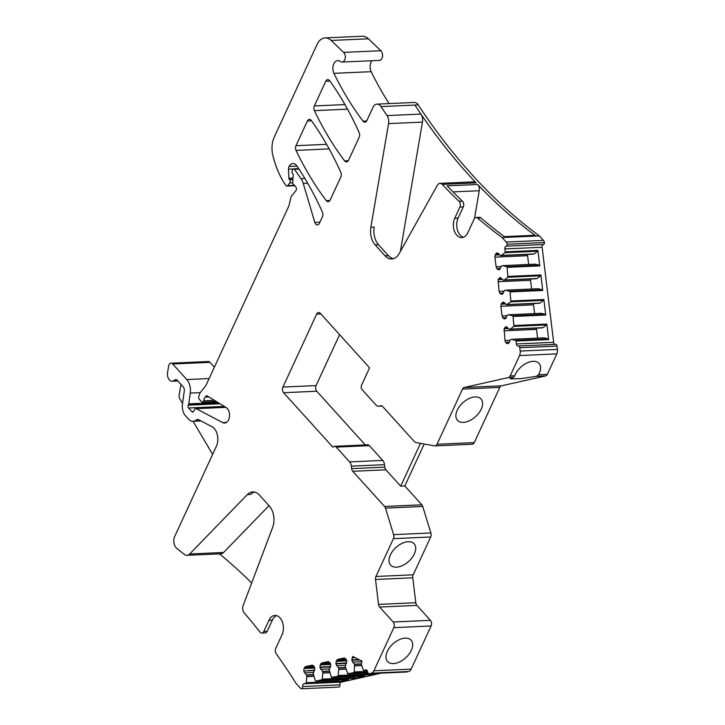 <?xml version="1.0" encoding="UTF-8"?>
<svg xmlns="http://www.w3.org/2000/svg" width="725" height="725" viewBox="0 0 725 725"><rect width="100%" height="100%" fill="white"/><g stroke="black" fill="none" stroke-linecap="round" stroke-linejoin="round"><path stroke-width="1.09" d="M180.978 384.404L179.166 395.007A4.042 2.637 -92.6 0 0 179.791 398.804L182.537 403.453M212.624 454.403L193.086 421.307M177.888 380.987L172.224 381.241A6.869 4.486 -92.6 0 1 167.566 372.414L168.644 366.08A4.042 2.637 -92.6 0 1 171.028 363.198A4.042 2.637 -92.6 0 1 172.704 363.995L186.769 379.556A12.923 8.446 -92.6 0 1 190.258 393.086L188.754 403.861A2.021 1.323 -92.6 0 1 188.545 404.568L188.264 405.184A2.021 1.323 -92.6 0 0 188.6 408.012L191.871 411.628A2.021 1.323 -92.6 0 0 192.714 412.027A2.021 1.323 -92.6 0 0 193.666 411.311L194.744 409.272A2.021 1.323 -92.6 0 1 195.696 408.556A2.021 1.323 -92.6 0 1 196.167 408.664L222.711 422.593A8.075 5.283 -92.6 0 0 224.614 423.038A8.075 5.283 -92.6 0 0 229.49 416.413A8.075 5.283 -92.6 0 0 226.064 407.495L207.268 395.959A2.021 1.323 -92.6 0 0 206.725 395.814A2.021 1.323 -92.6 0 0 205.982 396.212L205.257 397.064A8.075 5.283 -92.6 0 0 203.553 400.825A2.021 1.323 -92.6 0 1 202.375 402.176A2.021 1.323 -92.6 0 1 201.541 401.777L199.257 399.257A2.021 1.323 -92.6 0 1 198.759 396.892L199.094 395.497A8.075 5.283 -92.6 0 1 200.635 392.143L205.32 386.307A8.075 5.283 -92.6 0 0 206.244 384.794L288.749 206.244A4.042 2.637 -92.6 0 0 289.058 205.329L290.87 197.617A4.042 2.637 -92.6 0 1 291.64 195.94L295.882 190.666A2.42 1.586 -92.6 0 0 295.746 186.823L293.127 183.933A1.613 1.06 -92.6 0 1 292.673 182.392L293.199 175.532A2.021 1.323 -92.6 0 0 292.637 173.601L292.411 173.357A1.613 1.06 -92.6 0 1 292.139 171.1L292.891 169.478A1.613 1.06 -92.6 0 1 293.688 168.834A1.613 1.06 -92.6 0 1 294.468 169.288L301.02 178.676A14.092 9.217 -92.6 0 1 303.222 183.371L314.831 222.43A4.042 2.637 -92.6 0 0 317.414 224.913A4.042 2.637 -92.6 0 0 319.417 223.291L322.435 216.766A4.042 2.637 -92.6 0 0 322.417 212.162A282.723 184.802 -92.6 0 0 296.878 165.934A8.075 5.283 -92.6 0 0 292.918 163.56A8.075 5.283 -92.6 0 0 289.085 166.478A4.042 2.637 -92.6 0 0 288.505 169.215L288.867 178.178A1.613 1.06 -92.6 0 0 289.329 179.428L289.647 179.782A2.021 1.323 -92.6 0 1 289.755 182.99L287.635 185.627A2.021 1.323 -92.6 0 1 286.864 186.062A2.021 1.323 -92.6 0 1 285.931 185.537A37.963 24.813 -92.6 0 1 284.372 183.271A76.741 50.161 -92.6 0 1 272.845 155.449A20.191 13.204 -92.6 0 1 274.304 136.98L317.079 44.406A16.158 10.558 -92.6 0 1 325.081 37.908A16.158 10.558 -92.6 0 1 331.162 40.464L343.632 52.39A5.247 3.435 -92.6 0 1 345.236 58.208A5.247 3.435 -92.6 0 1 342.118 62.051A5.247 3.435 -92.6 0 1 340.741 61.688L339.907 61.181A8.075 5.283 -92.6 0 0 337.787 60.619A8.075 5.283 -92.6 0 0 333.337 65.032A8.075 5.283 -92.6 0 0 333.908 73.261A8.075 5.283 -92.6 0 0 333.944 73.334A282.723 184.802 -92.6 0 0 363.026 121.148A4.042 2.637 -92.6 0 0 364.883 122.172A4.042 2.637 -92.6 0 0 366.886 120.549L372.976 107.373A8.075 5.283 -92.6 0 1 376.864 104.137A8.075 5.283 -92.6 0 1 376.973 104.128A8.075 5.283 -92.6 0 1 380.997 106.584L414.89 105.071L420.917 114.07A644.326 421.153 -92.6 0 0 476.126 182.89A5.655 3.698 -92.6 0 0 473.851 181.848L439.957 183.362A5.655 3.698 -92.6 0 0 438.571 183.851A5.655 3.698 -92.6 0 0 437.356 185.247L399.176 253.596A16.158 10.558 -92.6 0 1 391.745 258.988A16.158 10.558 -92.6 0 1 385.038 255.789L375.133 244.833L378.486 244.678L388.401 255.644A16.158 10.558 -92.6 0 0 393.412 258.707M172.224 381.241A6.869 4.486 -92.6 0 0 174.417 380.226A4.042 2.637 -92.6 0 1 175.713 379.628A4.042 2.637 -92.6 0 1 177.389 380.426L183.18 386.842A4.042 2.637 -92.6 0 1 184.268 391.074L182.464 404.006A11.31 7.395 -92.6 0 0 185.518 415.842L188.437 419.068A11.31 7.395 -92.6 0 0 193.122 421.307A11.31 7.395 -92.6 0 0 196.421 419.929A4.042 2.637 -92.6 0 1 197.59 419.44A4.042 2.637 -92.6 0 1 198.541 419.657L211.963 426.699A12.697 8.301 -92.6 0 1 216.385 446.256L174.725 536.428A8.075 5.283 -92.6 0 0 174 543.161A8.075 5.283 -92.6 0 0 176.837 548.426L184.286 554.344A8.075 5.283 -92.6 0 0 186.987 555.314A8.075 5.283 -92.6 0 0 188.663 554.815A8.075 5.283 -92.6 0 0 189.696 553.991L247.343 494.586L250.705 494.432A16.158 10.558 -92.6 0 1 254.457 492.067M214.373 367.222L209.96 362.337A4.042 2.637 -92.6 0 0 208.283 361.539L171.028 363.198M342.118 62.051L379.374 60.392A5.247 3.435 -92.6 0 0 382.483 56.55A5.247 3.435 -92.6 0 0 380.888 50.732L368.418 38.797A16.158 10.558 -92.6 0 0 362.337 36.25L325.081 37.908M371.934 60.728A8.075 5.283 -92.6 0 0 371.2 71.675A282.723 184.802 -92.6 0 0 389.144 103.584M555.06 344.366A2.42 1.586 -92.6 0 1 553.637 342.309L542.128 247.252A2.42 1.586 -92.6 0 1 543.397 244.506A2.021 1.323 -92.6 0 0 544.475 242.567A4.042 2.637 -92.6 0 0 543.451 240.392L539.391 235.906A644.326 421.153 -92.6 0 1 418.243 104.926A8.075 5.283 -92.6 0 0 414.229 102.461L376.973 104.128M471.893 444.217A4.042 2.637 -92.6 0 0 472.274 444.235A4.042 2.637 -92.6 0 0 474.277 442.612L499.788 387.404A4.042 2.637 -92.6 0 1 501.483 385.827L545.671 375.903A4.042 2.637 -92.6 0 0 547.366 374.327L556.8 353.891A6.063 3.96 -92.6 0 0 557.434 349.396L557.027 346.061A2.021 1.323 -92.6 0 0 555.64 344.339A2.021 1.323 -92.6 0 0 555.486 344.357L518.538 346.006M424.216 444.017L404.822 485.986L421.832 504.808L384.576 506.476A4.042 2.637 -92.6 0 1 385.464 508.116L393.621 534.633A4.042 2.637 -92.6 0 1 393.421 538.648L375.94 576.475A4.042 2.637 -92.6 0 0 375.523 579.465L378.541 604.405A4.042 2.637 -92.6 0 0 379.646 607.052L393.14 621.996A4.042 2.637 -92.6 0 1 393.829 627.642L373.882 670.806A6.063 3.96 -92.6 0 1 371.345 673.172L369.17 673.661A2.021 1.323 -92.6 0 1 369.016 673.679A2.021 1.323 -92.6 0 1 367.629 671.957A2.42 1.586 -92.6 0 0 365.962 669.891A2.42 1.586 -92.6 0 0 365.781 669.909L363.868 670.344L366.805 670.208L363.814 670.344A0.807 0.526 -92.6 0 0 363.868 670.344M406.118 672.012A2.021 1.323 -92.6 0 0 406.272 672.021A2.021 1.323 -92.6 0 0 406.426 672.002L408.592 671.513A6.063 3.96 -92.6 0 0 411.138 669.139L431.085 625.983A4.042 2.637 -92.6 0 0 430.396 620.328L416.902 605.393A4.042 2.637 -92.6 0 1 415.797 602.738L412.779 577.807A4.042 2.637 -92.6 0 1 413.196 574.807L430.677 536.98A4.042 2.637 -92.6 0 0 430.877 532.975L422.72 506.449A4.042 2.637 -92.6 0 0 421.832 504.808M247.343 494.586A16.158 10.558 -92.6 0 1 252.771 491.94A16.158 10.558 -92.6 0 1 259.478 495.13L269.383 506.095A16.158 10.558 -92.6 0 1 272.609 527.51L243.165 605.52A5.655 3.698 -92.6 0 0 242.703 607.749A5.655 3.698 -92.6 0 0 244.225 612.933A644.326 421.153 -92.6 0 1 259.994 632.1A4.042 2.637 -92.6 0 0 261.825 633.079A4.042 2.637 -92.6 0 0 263.093 632.49A4.042 2.637 -92.6 0 0 263.818 631.448L268.975 620.292A12.117 7.921 -92.6 0 1 274.974 615.425A12.117 7.921 -92.6 0 1 282.397 621.941A12.117 7.921 -92.6 0 1 282.052 634.765L275.754 648.395A4.042 2.637 -92.6 0 0 275.509 649.065A4.042 2.637 -92.6 0 0 276.189 653.732A644.326 421.153 -92.6 0 1 296.108 683.457L300.159 687.952A4.042 2.637 -92.6 0 0 301.817 688.75L339.073 687.092A2.021 1.323 -92.6 0 0 339.916 684.88A2.42 1.586 -92.6 0 1 341.185 682.134L381.25 673.135M297.005 166.125L289.085 166.478M186.987 555.314L220.88 553.8A8.075 5.283 -92.6 0 0 223.59 552.477L189.696 553.991M269.002 505.678L223.59 552.477M251.666 583A644.326 421.153 -92.6 0 0 219.458 553.864M261.825 633.079L265.178 632.925A4.042 2.637 -92.6 0 0 267.181 631.303L272.337 620.147A12.117 7.921 -92.6 0 1 276.669 615.625M301.817 688.75A2.021 1.323 -92.6 0 0 302.66 686.539A2.42 1.586 -92.6 0 1 303.929 683.793L305.841 683.367A0.807 0.526 -92.6 0 0 306.267 682.705L338.938 681.246L339.037 680.077M313.807 676.207L306.784 676.525L306.267 682.705M306.784 676.525L306.512 674.893L304.69 672.873L313.698 672.474M314.587 670.543L303.911 671.015A2.828 1.849 -92.6 0 0 304.69 672.873M303.911 671.015L314.722 670.154M314.768 668.069L304.165 668.541A2.828 1.849 -92.6 0 0 303.866 670.634M304.165 668.541L304.563 667.671L314.541 667.227M313.898 666.202L305.751 666.565A2.828 1.849 -92.6 0 0 304.563 667.671M305.751 666.565L312.457 665.133M305.841 683.367L338.512 681.908L348.598 679.642L315.919 681.101L315.357 680.657L315.919 681.101L321.818 679.778L322.244 679.117L322.77 672.936L322.489 671.305L319.897 667.426L320.55 664.082L321.737 662.976L328.443 661.544M321.818 679.778L354.498 678.319L364.575 676.053L331.343 677.077L331.905 677.513L337.805 676.189L338.231 675.528L338.747 669.347L338.475 667.716L335.883 663.846L336.527 660.493L337.714 659.388L344.42 657.956M363.814 670.344A0.807 0.526 -92.6 0 1 363.307 669.9L361.358 664.272L361.938 661.073L352.767 656.469L351.815 659.877L352.64 662.115L354.57 664.39L354.217 671.939L353.782 672.601L347.891 673.924L345.209 666.493L346.749 661.01L345.979 659.152L344.212 657.947M387.322 651.394A15.868 9.416 137.9 0 0 387.549 661.499A15.868 9.416 137.9 0 0 399.575 661.925A15.868 9.416 137.9 0 0 411.329 650.316A15.868 9.416 137.9 0 0 411.102 640.211A15.868 9.416 137.9 0 0 399.076 639.776A15.868 9.416 137.9 0 0 387.322 651.394M390.349 554.96A15.868 9.416 137.9 0 0 390.576 565.065A15.868 9.416 137.9 0 0 402.602 565.5A15.868 9.416 137.9 0 0 414.356 553.891A15.868 9.416 137.9 0 0 414.129 543.777A15.868 9.416 137.9 0 0 402.103 543.351A15.868 9.416 137.9 0 0 390.349 554.96M384.803 467.154L351.67 468.631L351.371 466.157L384.504 464.68L384.803 467.154A4.042 2.637 -92.6 0 0 385.908 469.809L400.698 486.176L420.491 443.347M351.67 468.631A4.042 2.637 -92.6 0 0 352.776 471.286L384.576 506.476M351.371 466.157A6.462 4.223 -92.6 0 0 349.613 461.907L336.228 447.108A4.042 2.637 -92.6 0 0 334.56 446.31A4.042 2.637 -92.6 0 0 332.938 447.28L283.62 392.714L316.752 391.237L365.291 444.942M384.504 464.68A6.462 4.223 -92.6 0 0 382.737 460.429L349.613 461.907M336.228 447.108L369.36 445.63L382.737 460.429M369.36 445.63A4.042 2.637 -92.6 0 0 367.684 444.833L334.56 446.31M382.12 406.063L378.613 406.218A6.462 4.223 -92.6 0 1 375.931 404.94L362.119 389.66A3.235 2.112 -92.6 0 1 361.576 385.138L369.578 367.82L320.314 313.318A4.042 2.637 -92.6 0 0 318.638 312.52A4.042 2.637 -92.6 0 0 316.635 314.142L282.94 387.068A4.042 2.637 -92.6 0 0 283.62 392.714M339.599 334.66L316.073 385.582A4.042 2.637 -92.6 0 0 316.752 391.237M378.613 406.218A6.462 4.223 -92.6 0 0 379.103 406.154L381.323 405.764M472.274 444.235L435.027 445.902A4.042 2.637 -92.6 0 1 434.638 445.875L415.778 442.513A4.042 2.637 -92.6 0 1 414.492 441.733L382.691 406.553A4.042 2.637 -92.6 0 0 381.015 405.755A4.042 2.637 -92.6 0 0 380.707 405.792M435.027 445.902A4.042 2.637 -92.6 0 0 437.021 444.28L462.532 389.071A4.042 2.637 -92.6 0 1 464.227 387.485L508.415 377.571A4.042 2.637 -92.6 0 0 510.11 375.985L519.553 355.549A6.063 3.96 -92.6 0 0 520.178 351.063L519.771 347.728A2.021 1.323 -92.6 0 0 518.384 345.997A2.021 1.323 -92.6 0 0 518.23 346.024A2.42 1.586 -92.6 0 1 518.049 346.042A2.42 1.586 -92.6 0 1 516.381 343.976L516.028 341.04A0.807 0.526 -92.6 0 0 515.575 340.36L548.254 338.901L544.212 337.859L511.569 339.318M457.248 410.178A15.868 9.416 137.9 0 0 457.475 420.282A15.868 9.416 137.9 0 0 469.501 420.718A15.868 9.416 137.9 0 0 481.255 409.108A15.868 9.416 137.9 0 0 481.028 398.995A15.868 9.416 137.9 0 0 469.002 398.569A15.868 9.416 137.9 0 0 457.248 410.178M547.366 374.327L538.621 374.716L536.509 376.311L520.632 378.677L510.237 378.876L513.445 377.344L508.415 377.571M538.621 374.716A15.868 9.416 137.9 0 0 539.237 373.484A15.868 9.416 137.9 0 0 539.019 363.379A15.868 9.416 137.9 0 0 526.993 362.944A15.868 9.416 137.9 0 0 515.239 374.562A15.868 9.416 137.9 0 0 514.732 375.777L513.445 377.344M544.212 337.859L511.542 339.318L515.575 340.36M511.542 339.318L510.445 339.681L509.195 342.39A2.828 1.849 -92.6 0 1 508.007 343.496L507.763 343.55A2.828 1.849 -92.6 0 1 507.554 343.577A2.828 1.849 -92.6 0 1 506.376 343.016L505.796 342.372L509.276 342.218M533.074 254.194L500.431 255.653L498.438 253.56A2.828 1.849 -92.6 0 0 497.268 252.998A2.828 1.849 -92.6 0 0 497.051 253.025L496.806 253.079A2.828 1.849 -92.6 0 0 495.619 254.185L495.22 255.055A2.828 1.849 -92.6 0 0 494.921 257.157L496.099 266.818L497.45 269.328L499.09 269.8L501.519 265.993L502.579 265.631L506.657 266.664L507.101 267.344L507.935 277.249L504.328 280.013L503.232 280.131L500.032 277.593L498.193 279.623L499.072 291.387L499.842 293.244L502.062 294.368L504.5 290.553L505.561 290.199L509.63 291.233L510.083 291.912L510.907 301.817L506.412 304.772L504.392 302.688L502.76 302.207L501.165 304.183L500.875 306.285L502.044 315.946L503.404 318.456L505.035 318.928L507.473 315.121L508.533 314.759L512.602 315.792L513.055 316.472L513.889 326.377L510.273 329.141L509.186 329.259L505.978 326.721L504.147 328.751L505.017 340.514A2.828 1.849 -92.6 0 0 505.796 342.372M536.554 328.126A2.828 1.849 -92.6 0 0 536.527 329.386L537.588 338.158M533.582 303.567A2.828 1.849 -92.6 0 0 533.546 304.826L534.606 313.59M530.609 278.998A2.828 1.849 -92.6 0 0 530.573 280.258L531.633 289.03M527.637 254.439A2.828 1.849 -92.6 0 0 527.601 255.698L528.661 264.462M533.102 254.194L500.431 255.653M500.458 255.644L533.129 254.185M534.026 253.986L537.633 251.231A0.807 0.526 -92.6 0 0 537.905 250.388L539.781 265.885A0.807 0.526 -92.6 0 0 539.327 265.205L535.258 264.172L502.615 265.631M501.347 255.445L504.963 252.69A0.807 0.526 -92.6 0 0 505.225 251.847L537.905 250.388M543.397 244.506L506.141 246.165A2.42 1.586 -92.6 0 0 504.872 248.911L505.225 251.847M544.475 242.567L507.219 244.225A4.042 2.637 -92.6 0 0 506.195 242.05L502.135 237.564L536.029 236.051A8.075 5.283 -92.6 0 0 533.645 235.317L504.419 236.622M506.141 246.165A2.021 1.323 -92.6 0 0 507.219 244.225M539.391 235.906L536.029 236.051A644.326 421.153 -92.6 0 1 477.657 184.494L447.126 185.854A644.326 421.153 -92.6 0 0 462.414 201.151L459.052 201.296A4.042 2.637 -92.6 0 1 460.293 205.719A4.042 2.637 -92.6 0 1 459.895 207.105L463.257 206.96A4.042 2.637 -92.6 0 0 463.32 202.547A4.042 2.637 -92.6 0 0 462.414 201.151M505.497 237.419A644.326 421.153 -92.6 0 1 480.874 217.863L477.521 218.017A644.326 421.153 -92.6 0 0 502.135 237.564M477.521 218.017A4.042 2.637 -92.6 0 0 476.117 217.482A4.042 2.637 -92.6 0 0 474.449 218.524A4.042 2.637 -92.6 0 0 474.114 219.104L467.815 232.734A12.117 7.921 -92.6 0 1 461.816 237.601A12.117 7.921 -92.6 0 1 454.394 231.094A12.117 7.921 -92.6 0 1 454.738 218.261L459.895 207.105M480.874 217.863A4.042 2.637 -92.6 0 0 480.149 217.437A4.042 2.637 -92.6 0 0 479.479 217.337L476.117 217.482M463.257 206.96L458.1 218.116A12.117 7.921 -92.6 0 0 463.483 237.256M476.126 182.89L442.232 184.395A644.326 421.153 -92.6 0 0 459.052 201.296M442.232 184.395A5.655 3.698 -92.6 0 0 439.957 183.362M375.133 244.833A16.158 10.558 -92.6 0 1 370.874 227.242L374.236 227.097A16.158 10.558 -92.6 0 0 378.486 244.678M370.874 227.242L388.555 123.622L422.458 122.108L400.381 251.448M388.555 123.622A8.075 5.283 -92.6 0 0 388.727 121.836A8.075 5.283 -92.6 0 0 387.023 115.583L380.997 106.584M422.458 122.108A8.075 5.283 -92.6 0 0 420.917 114.07L387.023 115.583M307.391 120.975L295.972 145.689A4.042 2.637 -92.6 0 0 296.036 150.392A282.723 184.802 -92.6 0 0 326.286 200.644A4.042 2.637 -92.6 0 0 328.153 201.668A4.042 2.637 -92.6 0 0 330.156 200.046L340.822 176.963A4.042 2.637 -92.6 0 0 340.804 172.369A282.723 184.802 -92.6 0 0 311.315 120.459A4.042 2.637 -92.6 0 0 309.394 119.353A4.042 2.637 -92.6 0 0 307.391 120.975L311.551 120.794M329.685 80.711A4.042 2.637 -92.6 0 0 327.763 79.605A4.042 2.637 -92.6 0 0 325.761 81.227L314.342 105.941A4.042 2.637 -92.6 0 0 314.405 110.644A282.723 184.802 -92.6 0 0 344.656 160.896A4.042 2.637 -92.6 0 0 346.523 161.92A4.042 2.637 -92.6 0 0 348.517 160.297L359.183 137.215A4.042 2.637 -92.6 0 0 359.174 132.621A282.723 184.802 -92.6 0 0 329.685 80.711M404.822 485.986L400.698 486.176M338.512 681.908A0.807 0.526 -92.6 0 0 338.938 681.246M370.946 673.597L370.901 674.069A0.807 0.526 -92.6 0 1 370.475 674.73L376.674 673.344M355.023 676.488L354.924 677.658A0.807 0.526 -92.6 0 1 354.498 678.319M510.273 329.141L542.943 327.682L546.559 324.918A0.807 0.526 -92.6 0 0 546.822 324.084L548.698 339.581A0.807 0.526 -92.6 0 0 548.254 338.901M542.943 327.682L509.358 329.34M507.301 304.572L539.971 303.113L543.587 300.358A0.807 0.526 -92.6 0 0 543.85 299.516L545.726 315.013A0.807 0.526 -92.6 0 0 545.272 314.333L541.203 313.3L508.597 314.759M539.971 303.113L506.376 304.781M504.328 280.013L536.998 278.554L540.605 275.79A0.807 0.526 -92.6 0 0 540.877 274.956L542.753 290.453A0.807 0.526 -92.6 0 0 542.3 289.773L538.258 288.731L505.615 290.19L538.258 288.731M536.998 278.554L503.232 280.131M536.047 278.753L503.431 280.212M474.503 218.442L479.234 190.738A5.655 3.698 -92.6 0 0 477.657 184.494M315.357 680.657L313.245 673.67L314.786 668.187L314.016 666.329L312.248 665.124M331.343 677.077L329.232 670.081L330.763 664.598L329.993 662.741L328.226 661.535M347.828 673.933L367.992 673.036L347.329 673.489M542.055 327.881L509.186 329.259M541.24 313.3L508.56 314.759L541.285 313.3M539.083 303.313L506.213 304.699M505.561 290.199L538.312 288.74M502.579 265.631L535.258 264.172M198.849 419.82L196.421 419.929M177.045 380.108L174.417 380.226M209.96 362.337L172.704 363.995M294.386 185.328L287.635 185.627M292.683 182.854L289.755 182.99M292.882 179.637L289.647 179.782M292.918 179.274L289.329 179.428M293.009 177.988L288.867 178.178M293.253 168.998L288.505 169.215M319.915 222.203L314.831 222.43M307.654 183.171L303.222 183.371M304.899 178.495L301.02 178.676M298.981 169.088L294.468 169.288M214.41 400.345L203.553 400.825M208.809 396.91L205.257 397.064M207.567 396.14L205.982 396.212M226.472 422.43L222.711 422.593M225.81 407.341L196.167 408.664M193.512 411.555L191.871 411.628M224.297 406.417L188.6 408.012M219.983 403.771L188.264 405.184M219.068 403.209L188.545 404.568M218.007 402.547L188.754 403.861M200.281 392.633L190.258 393.086M209.126 378.559L186.769 379.556M267.181 631.303L263.818 631.448M268.975 620.292L272.337 620.147M339.916 684.88L302.66 686.539M341.185 682.134L303.929 683.793M306.784 676.652L313.853 676.334M306.621 675.156L313.39 674.857M313.354 674.585L306.512 674.893M321.737 662.976L329.875 662.614M337.714 659.388L345.861 659.025M406.426 672.002L369.17 673.661M408.592 671.513L371.345 673.172M411.138 669.139L373.882 670.806M431.085 625.983L393.829 627.642M430.396 620.328L393.14 621.996M416.902 605.393L379.646 607.052M415.797 602.738L378.541 604.405M412.779 577.807L375.523 579.465M413.196 574.807L375.94 576.475M430.677 536.98L393.421 538.648M430.877 532.975L393.621 534.633M422.72 506.449L385.464 508.116M385.908 469.809L352.776 471.286M316.073 385.582L282.94 387.068M316.635 314.142L320.885 313.952M382.048 406.018L379.103 406.154M474.277 442.612L437.021 444.28M499.788 387.404L462.532 389.071M501.483 385.827L464.227 387.485M545.671 375.903L536.509 376.311M514.732 375.777L510.11 375.985M556.8 353.891L519.553 355.549M557.434 349.396L520.178 351.063M557.027 346.061L519.771 347.728M553.637 342.309L516.381 343.976M511.587 339.327L544.267 337.868M508.877 342.907L506.376 343.016M510.173 340.288L505.017 340.514M503.848 330.845L536.527 329.386M502.044 315.946L507.192 315.719M500.875 306.285L533.546 304.826M499.072 291.387L504.219 291.16M497.903 281.717L530.573 280.258M496.099 266.818L501.247 266.592M494.921 257.157L527.601 255.698M499.625 254.865L495.22 255.055M495.619 254.185L498.882 254.04M497.658 253.043L496.806 253.079M534.098 253.949L501.428 255.408M504.963 252.69L537.633 251.231M542.128 247.252L504.872 248.911M543.451 240.392L506.195 242.05M458.1 218.116L454.738 218.261M418.243 104.926L414.89 105.071M388.401 255.644L385.038 255.789M366.651 120.984L363.026 121.148M371.2 71.675L333.944 73.334M380.888 50.732L343.632 52.39M368.418 38.797L331.162 40.464M326.585 144.329L295.972 145.689M329.92 200.481L326.286 200.644M329.159 148.915L296.036 150.392M329.92 81.046L325.761 81.227M348.29 160.733L344.656 160.896M347.529 109.167L314.405 110.644M344.955 104.581L314.342 105.941M479.234 190.738L453.016 191.907M498.193 279.623L502.597 279.424M496.87 268.676L500.35 268.522M497.45 269.328L499.951 269.211M502.67 265.631L535.34 264.172M506.657 266.664L539.327 265.205M507.101 267.344L539.781 265.885M508.198 276.415L540.877 274.956M510.083 291.912L542.753 290.453M511.179 300.975L543.85 299.516M513.055 316.472L545.726 315.013M514.152 325.543L546.822 324.084M516.028 341.04L548.698 339.581M507.935 277.249L540.605 275.79M504.401 279.977L537.08 278.518M499.779 277.648L500.622 277.612M498.592 278.753L501.854 278.608M509.63 291.233L542.3 289.773M510.907 301.817L543.587 300.358M507.373 304.536L540.053 303.077M502.76 302.207L503.603 302.171M501.573 303.313L504.827 303.168M501.165 304.183L505.57 303.993M499.842 293.244L503.331 293.09M500.431 293.888L502.933 293.779M513.889 326.377L546.559 324.918M510.355 329.105L543.025 327.646M505.733 326.776L506.576 326.739M504.546 327.881L507.808 327.736M504.147 328.751L508.542 328.552M502.815 317.804L506.304 317.65M503.404 318.456L505.905 318.347M512.602 315.792L545.272 314.333M352.513 656.913L353.555 656.859M352.114 657.774L355.105 657.647M351.815 659.877L358.92 659.56M351.861 660.257L359.618 659.913M352.64 662.115L361.648 661.707M354.452 664.127L361.304 663.819M354.57 664.39L361.34 664.091M354.733 665.758L361.757 665.45M354.733 665.885L361.802 665.568M354.217 671.939L367.502 671.35M353.782 672.601L367.629 671.984M338.231 675.528L370.901 674.069M337.805 676.189L370.475 674.73M336.527 660.493L346.514 660.049M336.128 661.363L346.731 660.892M335.838 663.466L346.686 662.976M335.883 663.846L346.559 663.366M336.654 665.704L345.671 665.296M338.475 667.716L345.327 667.408M338.584 667.979L345.354 667.68M338.747 669.347L345.771 669.039M338.756 669.474L345.816 669.157M320.55 664.082L330.528 663.638M320.142 664.952L330.754 664.481M319.852 667.054L330.7 666.565M319.897 667.426L330.573 666.955M320.667 669.284L329.685 668.885M322.489 671.305L329.34 670.997M322.598 671.567L329.368 671.268M322.77 672.936L329.793 672.619M322.77 673.063L329.83 672.746M322.244 679.117L354.924 677.658M201.006 420.953L193.122 421.307M294.74 185.709L286.864 186.062M298.664 168.608L293.688 168.834M216.367 401.55L202.375 402.176M225.611 407.223L195.696 408.556M406.272 672.021L369.016 673.679M555.64 344.339L518.384 345.997M364.521 676.062L331.851 677.522M348.544 679.651L315.864 681.11"/></g></svg>
